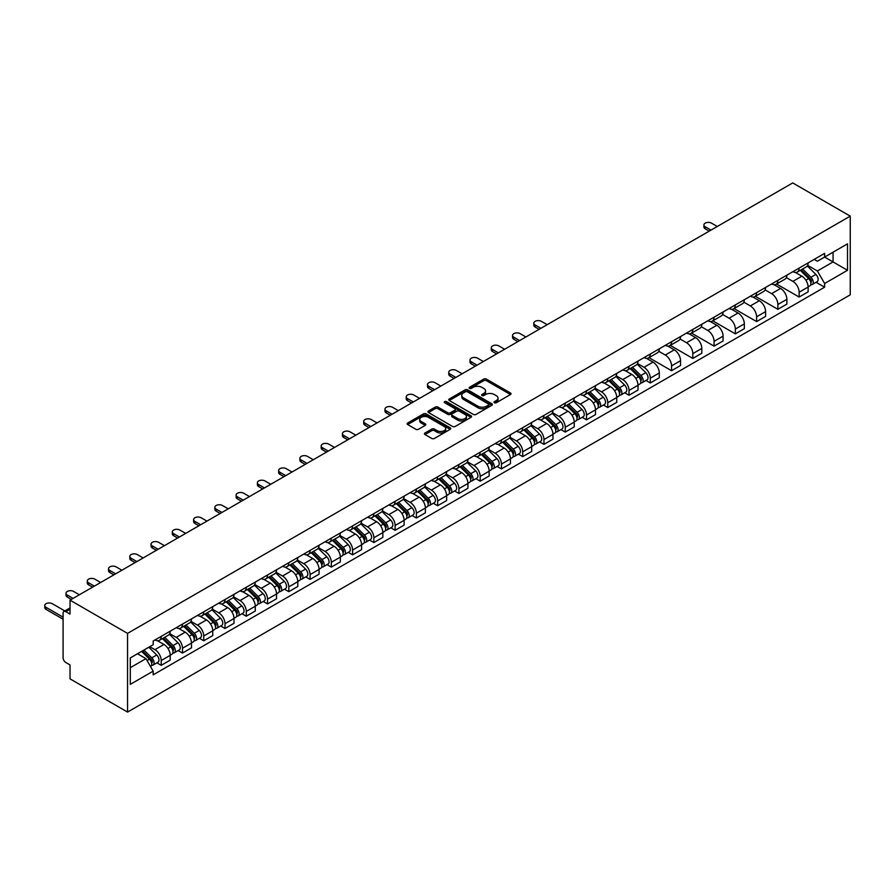 <?xml version="1.0" encoding="UTF-8"?>
<svg xmlns="http://www.w3.org/2000/svg" width="895" height="895" viewBox="0 0 895 895"><rect width="100%" height="100%" fill="white"/><g stroke="black" fill="none" stroke-linecap="round" stroke-linejoin="round"><path stroke-width="1.34" d="M494.398 402.75A1.32 0.761 0 0 0 496.266 402.75L510.486 394.538A1.891 1.096 0 0 0 511.034 393.766A1.891 1.096 0 0 0 510.486 392.994L486.399 379.088A1.891 1.096 0 0 0 483.725 379.088L469.506 387.3A1.32 0.761 0 0 0 471.385 388.374L473.22 387.311A6.052 3.49 0 0 1 481.79 387.311L483.792 388.475A6.052 3.49 0 0 1 485.56 390.947A6.052 3.49 0 0 1 483.792 393.42L481.957 394.482A1.32 0.761 0 0 0 483.826 395.556L485.661 394.494A6.052 3.49 0 0 1 494.23 394.494L496.233 395.657A6.052 3.49 0 0 1 498.012 398.13A6.052 3.49 0 0 1 496.233 400.602L494.398 401.665A1.32 0.761 0 0 0 494.398 402.75L494.398 401.665M424.991 433.001A1.891 1.096 0 0 0 424.431 433.773A1.891 1.096 0 0 0 424.991 434.545L431.748 438.449A1.891 1.096 0 0 0 434.422 438.449L450.207 429.331A1.891 1.096 0 0 0 450.767 428.56A1.891 1.096 0 0 0 450.207 427.788L426.132 413.893A1.891 1.096 0 0 0 423.447 413.893L407.661 422.999A1.891 1.096 0 0 0 407.113 423.771A1.891 1.096 0 0 0 407.661 424.543L415.828 429.264A1.891 1.096 0 0 0 418.502 429.264L425.259 425.36A1.891 1.096 0 0 0 425.807 424.588A1.891 1.096 0 0 0 425.259 423.816L421.209 421.478A5.057 2.92 0 0 1 419.733 419.408A5.057 2.92 0 0 1 422.854 416.712A5.057 2.92 0 0 1 428.369 417.339L444.222 426.501A5.057 2.92 0 0 1 445.71 428.56A5.057 2.92 0 0 1 442.577 431.267A5.057 2.92 0 0 1 437.062 430.629L434.422 429.108A1.891 1.096 0 0 0 431.748 429.108L424.991 433.001L424.991 434.545M127.56 633.38L70.034 600.165L792.724 182.927L850.25 216.131L127.56 633.38L127.56 712.073L850.25 294.835L850.25 216.131M473.354 414.43A1.891 1.096 0 0 0 476.028 414.43L491.825 405.312A1.891 1.096 0 0 0 492.373 404.54A1.891 1.096 0 0 0 491.825 403.768L467.738 389.862A1.891 1.096 0 0 0 465.064 389.862L449.279 398.98A1.891 1.096 0 0 0 448.719 399.752A1.891 1.096 0 0 0 449.279 400.524L473.354 414.43M445.184 403.03A1.32 0.761 0 0 1 446.527 403.22L470.994 417.339L455.231 426.434A1.891 1.096 0 0 1 452.557 426.434L428.47 412.539L435.227 408.668L435.227 407.091L428.47 410.995A1.891 1.096 0 0 0 427.911 411.767A1.891 1.096 0 0 0 428.47 412.539L428.47 410.995M435.227 408.668A1.891 1.096 0 0 1 437.901 408.668L437.901 407.091A1.891 1.096 0 0 0 435.227 407.091M437.901 407.091L447.668 412.729A1.891 1.096 0 0 0 450.342 412.729L454.828 410.145A1.891 1.096 0 0 0 455.376 409.373A1.891 1.096 0 0 0 454.828 408.601L444.658 402.728A1.32 0.761 0 0 1 446.527 401.642L471.016 415.783A1.891 1.096 0 0 1 471.564 416.555A1.891 1.096 0 0 1 471.016 417.327L471.016 415.783M70.034 600.165L70.034 614.093L65.816 611.654A3.86 2.226 -120 0 0 63.881 611.464A3.86 2.226 -120 0 0 63.086 613.232L63.086 657.769A3.86 2.226 -120 0 0 65.816 662.49L70.034 664.94L70.034 678.869L127.56 712.073M799.134 268.075A8.872 5.124 60 0 1 797.3 272.058L806.294 266.867A8.872 5.124 -120 0 0 808.129 262.884M786.369 277.618L792.869 281.377A8.872 5.124 60 0 1 799.134 292.24L808.129 287.038A8.872 5.124 -120 0 0 801.864 276.186L795.42 272.46M808.129 287.038L808.129 291.837L799.134 297.039L776.58 284.017M797.3 272.058A8.872 5.124 60 0 1 792.936 271.655M799.134 292.24L799.134 297.039M777.867 280.348A8.872 5.124 60 0 1 776.032 284.33L785.027 279.139A8.872 5.124 -120 0 0 786.873 275.157M755.324 296.29L777.867 309.312L786.873 304.121L786.873 299.322A8.872 5.124 -120 0 0 780.597 288.458L774.164 284.744M776.032 284.33A8.872 5.124 60 0 1 771.669 283.928M765.102 289.902L771.602 293.649A8.872 5.124 60 0 1 777.867 304.513L777.867 309.312M756.611 292.631A8.872 5.124 60 0 1 754.776 296.603L763.771 291.412A8.872 5.124 -120 0 0 765.605 287.429M734.057 308.562L756.611 321.585L765.605 316.394L765.605 311.594A8.872 5.124 -120 0 0 759.329 300.731L752.896 297.017M754.776 296.603A8.872 5.124 60 0 1 750.402 296.211M743.846 302.174L750.334 305.922A8.872 5.124 60 0 1 756.611 316.785L756.611 321.585M735.343 304.904A8.872 5.124 60 0 1 733.508 308.887L742.503 303.696A8.872 5.124 -120 0 0 744.338 299.713M712.789 320.846L735.343 333.869L744.338 328.666L744.338 323.867A8.872 5.124 -120 0 0 738.073 313.015L731.629 309.29M733.508 308.887A8.872 5.124 60 0 1 729.145 308.484M722.578 314.447L729.078 318.206A8.872 5.124 60 0 1 735.343 329.069L735.343 333.869M714.076 317.177A8.872 5.124 60 0 1 712.241 321.16L721.236 315.969A8.872 5.124 -120 0 0 723.082 311.986M691.533 333.119L714.076 346.141L723.082 340.95L723.082 336.151A8.872 5.124 -120 0 0 716.805 325.288L710.373 321.573M712.241 321.16A8.872 5.124 60 0 1 707.878 320.757M701.311 326.731L707.811 330.479A8.872 5.124 60 0 1 714.076 341.342L714.076 346.141M692.819 329.461A8.872 5.124 60 0 1 690.985 333.432L699.979 328.241A8.872 5.124 -120 0 0 701.814 324.258M670.265 345.403L692.819 358.414L701.814 353.223L701.814 348.423A8.872 5.124 -120 0 0 695.538 337.56L689.105 333.846M690.985 333.432A8.872 5.124 60 0 1 686.61 333.041M680.055 339.004L686.543 342.751A8.872 5.124 60 0 1 692.819 353.614L692.819 358.414M671.552 341.733A8.872 5.124 60 0 1 669.717 345.716L678.712 340.525A8.872 5.124 -120 0 0 680.547 336.542M648.998 357.676L671.552 370.698L680.547 365.496L680.547 360.696A8.872 5.124 -120 0 0 674.282 349.844L667.838 346.119M669.717 345.716A8.872 5.124 60 0 1 665.354 345.313M658.787 351.287L665.287 355.035A8.872 5.124 60 0 1 671.552 365.898L671.552 370.698M650.285 354.006A8.872 5.124 60 0 1 648.45 357.989L657.445 352.798A8.872 5.124 -120 0 0 659.291 348.815M645.977 380.476L650.285 382.97L659.291 377.779L659.291 372.98A8.872 5.124 -120 0 0 653.014 362.117L646.582 358.403M648.45 357.989A8.872 5.124 60 0 1 644.087 357.586M637.52 363.56L644.02 367.308A8.872 5.124 60 0 1 650.285 378.171L650.285 382.97M629.028 366.29A8.872 5.124 60 0 1 627.194 370.261L636.188 365.07A8.872 5.124 -120 0 0 638.023 361.088M624.71 392.76L629.028 395.243L638.023 390.052L638.023 385.253A8.872 5.124 -120 0 0 631.758 374.39L625.314 370.675M627.194 370.261A8.872 5.124 60 0 1 622.819 369.87M616.263 375.833L622.752 379.581A8.872 5.124 60 0 1 629.028 390.444L629.028 395.243M607.761 378.563A8.872 5.124 60 0 1 605.926 382.545L614.921 377.354A8.872 5.124 -120 0 0 616.756 373.372M603.454 405.032L607.761 407.527L616.756 402.325L616.756 397.525A8.872 5.124 -120 0 0 610.491 386.674L604.047 382.948M605.926 382.545A8.872 5.124 60 0 1 601.563 382.143M594.996 388.117L601.496 391.865A8.872 5.124 60 0 1 607.761 402.728L607.761 407.527M586.493 390.835A8.872 5.124 60 0 1 584.659 394.818L593.653 389.627A8.872 5.124 -120 0 0 595.499 385.644M582.186 417.305L586.505 419.8L595.499 414.609L595.499 409.809A8.872 5.124 -120 0 0 589.223 398.946L582.79 395.232M584.659 394.818A8.872 5.124 60 0 1 580.296 394.415M573.729 400.389L580.228 404.137A8.872 5.124 60 0 1 586.505 415L586.505 419.8M565.237 403.119A8.872 5.124 60 0 1 563.403 407.091L572.397 401.9A8.872 5.124 -120 0 0 574.232 397.917M560.919 429.589L565.237 432.072L574.232 426.881L574.232 422.082A8.872 5.124 -120 0 0 567.967 411.219L561.523 407.505M563.403 407.091A8.872 5.124 60 0 1 559.039 406.699M552.472 412.662L558.961 416.41A8.872 5.124 60 0 1 565.237 427.273L565.237 432.072M543.97 415.392A8.872 5.124 60 0 1 542.135 419.375L551.13 414.184A8.872 5.124 -120 0 0 552.965 410.201M539.663 441.861L543.97 444.356L552.965 439.154L552.965 434.355A8.872 5.124 -120 0 0 546.7 423.503L540.256 419.777M542.135 419.375A8.872 5.124 60 0 1 537.772 418.972M531.205 424.946L537.705 428.694A8.872 5.124 60 0 1 543.97 439.557L543.97 444.356M522.702 427.665A8.872 5.124 60 0 1 520.868 431.647L529.862 426.456A8.872 5.124 -120 0 0 531.708 422.474M518.395 454.134L522.714 456.629L531.708 451.438L531.708 446.639A8.872 5.124 -120 0 0 525.432 435.775L518.999 432.061M520.868 431.647A8.872 5.124 60 0 1 516.505 431.245M509.937 437.219L516.437 440.966A8.872 5.124 60 0 1 522.714 451.83L522.714 456.629M501.446 439.948A8.872 5.124 60 0 1 499.611 443.931L508.606 438.729A8.872 5.124 -120 0 0 510.441 434.746M497.128 466.418L501.446 468.902L510.441 463.711L510.441 458.911A8.872 5.124 -120 0 0 504.176 448.048L497.732 444.334M499.611 443.931A8.872 5.124 60 0 1 495.248 443.528M488.681 449.491L495.17 453.25A8.872 5.124 60 0 1 501.446 464.102L501.446 468.902M480.179 452.221A8.872 5.124 60 0 1 478.344 456.204L487.339 451.013A8.872 5.124 -120 0 0 489.173 447.03M475.871 478.691L480.179 481.186L489.173 475.983L489.173 471.184A8.872 5.124 -120 0 0 482.908 460.332L476.464 456.607M478.344 456.204A8.872 5.124 60 0 1 473.981 455.801M467.414 461.775L473.914 465.523A8.872 5.124 60 0 1 480.179 476.386L480.179 481.186M458.922 464.494A8.872 5.124 60 0 1 457.076 468.477L466.082 463.286A8.872 5.124 -120 0 0 467.917 459.303M454.604 490.963L458.922 493.458L467.917 488.267L467.917 483.468A8.872 5.124 -120 0 0 461.641 472.605L455.208 468.89M457.076 468.477A8.872 5.124 60 0 1 452.713 468.074M446.146 474.048L452.646 477.796A8.872 5.124 60 0 1 458.922 488.659L458.922 493.458M437.655 476.778A8.872 5.124 60 0 1 435.82 480.76L444.815 475.558A8.872 5.124 -120 0 0 446.65 471.575M433.337 503.247L437.655 505.731L446.65 500.54L446.65 495.74A8.872 5.124 -120 0 0 440.385 484.877L433.941 481.163M435.82 480.76A8.872 5.124 60 0 1 431.457 480.358M424.89 486.321L431.379 490.08A8.872 5.124 60 0 1 437.655 500.931L437.655 505.731M416.388 489.05A8.872 5.124 60 0 1 414.553 493.033L423.548 487.842A8.872 5.124 -120 0 0 425.382 483.859M412.08 515.52L416.388 518.015L425.382 512.813L425.382 508.013A8.872 5.124 -120 0 0 419.117 497.161L412.673 493.436M414.553 493.033A8.872 5.124 60 0 1 410.19 492.63M403.623 498.604L410.123 502.352A8.872 5.124 60 0 1 416.388 513.215L416.388 518.015M395.131 501.323A8.872 5.124 60 0 1 393.285 505.306L402.291 500.115A8.872 5.124 -120 0 0 404.126 496.132M390.813 527.793L395.131 530.287L404.126 525.096L404.126 520.297A8.872 5.124 -120 0 0 397.85 509.434L391.417 505.72M393.285 505.306A8.872 5.124 60 0 1 388.922 504.903M382.355 510.877L388.855 514.625A8.872 5.124 60 0 1 395.131 525.488L395.131 530.287M373.864 513.607A8.872 5.124 60 0 1 372.029 517.59L381.024 512.387A8.872 5.124 -120 0 0 382.859 508.405M369.545 540.077L373.864 542.56L382.859 537.369L382.859 532.57A8.872 5.124 -120 0 0 376.594 521.707L370.15 517.992M372.029 517.59A8.872 5.124 60 0 1 367.666 517.187M361.099 523.15L367.588 526.909A8.872 5.124 60 0 1 373.864 537.761L373.864 542.56M352.596 525.88A8.872 5.124 60 0 1 350.762 529.862L359.756 524.671A8.872 5.124 -120 0 0 361.591 520.689M348.289 552.349L352.596 554.844L361.591 549.642L361.591 544.842A8.872 5.124 -120 0 0 355.326 533.991L348.882 530.265M350.762 529.862A8.872 5.124 60 0 1 346.399 529.46M339.831 535.434L346.331 539.182A8.872 5.124 60 0 1 352.596 550.045L352.596 554.844M331.34 538.152A8.872 5.124 60 0 1 329.494 542.135L338.5 536.944A8.872 5.124 -120 0 0 340.335 532.961M327.022 564.622L331.34 567.117L340.335 561.926L340.335 557.126A8.872 5.124 -120 0 0 334.059 546.263L327.626 542.549M329.494 542.135A8.872 5.124 60 0 1 325.131 541.732M318.564 547.706L325.064 551.454A8.872 5.124 60 0 1 331.34 562.317L331.34 567.117M310.073 550.436A8.872 5.124 60 0 1 308.238 554.419L317.233 549.217A8.872 5.124 -120 0 0 319.067 545.234M305.754 576.906L310.073 579.389L319.067 574.198L319.067 569.399A8.872 5.124 -120 0 0 312.803 558.536L306.358 554.822M308.238 554.419A8.872 5.124 60 0 1 303.875 554.016M297.308 559.979L303.797 563.738A8.872 5.124 60 0 1 310.073 574.59L310.073 579.389M288.805 562.709A8.872 5.124 60 0 1 286.971 566.692L295.965 561.501A8.872 5.124 -120 0 0 297.8 557.518M284.498 589.178L288.805 591.673L297.8 586.471L297.8 581.672A8.872 5.124 -120 0 0 291.535 570.82L285.091 567.094M286.971 566.692A8.872 5.124 60 0 1 282.607 566.289M276.04 572.263L282.54 576.011A8.872 5.124 60 0 1 288.805 586.874L288.805 591.673M267.549 574.982A8.872 5.124 60 0 1 265.703 578.964L274.709 573.773A8.872 5.124 -120 0 0 276.544 569.791M263.231 601.451L267.549 603.946L276.544 598.755L276.544 593.956A8.872 5.124 -120 0 0 270.268 583.092L263.835 579.378M265.703 578.964A8.872 5.124 60 0 1 261.34 578.562M254.773 584.536L261.273 588.284A8.872 5.124 60 0 1 267.549 599.147L267.549 603.946M246.282 587.265A8.872 5.124 60 0 1 244.447 591.248L253.442 586.046A8.872 5.124 -120 0 0 255.276 582.063M241.963 613.735L246.282 616.219L255.276 611.028L255.276 606.228A8.872 5.124 -120 0 0 249.011 595.365L242.567 591.651M244.447 591.248A8.872 5.124 60 0 1 240.084 590.845M233.517 596.808L240.017 600.567A8.872 5.124 60 0 1 246.282 611.419L246.282 616.219M225.014 599.538A8.872 5.124 60 0 1 223.179 603.521L232.174 598.33A8.872 5.124 -120 0 0 234.009 594.347M220.707 626.008L225.014 628.503L234.009 623.3L234.009 618.501A8.872 5.124 -120 0 0 227.744 607.649L221.3 603.924M223.179 603.521A8.872 5.124 60 0 1 218.816 603.118M212.249 609.092L218.749 612.84A8.872 5.124 60 0 1 225.014 623.703L225.014 628.503M203.758 611.811A8.872 5.124 60 0 1 201.912 615.794L210.918 610.603A8.872 5.124 -120 0 0 212.753 606.62M199.44 638.28L203.758 640.775L212.753 635.584L212.753 630.785A8.872 5.124 -120 0 0 206.476 619.922L200.044 616.207M201.912 615.794A8.872 5.124 60 0 1 197.549 615.391M190.982 621.365L197.482 625.113A8.872 5.124 60 0 1 203.758 635.976L203.758 640.775M182.49 624.095A8.872 5.124 60 0 1 180.656 628.077L189.65 622.875A8.872 5.124 -120 0 0 191.485 618.893M178.172 650.564L182.49 653.048L191.485 647.857L191.485 643.057A8.872 5.124 -120 0 0 185.22 632.194L178.776 628.48M180.656 628.077A8.872 5.124 60 0 1 176.293 627.675M169.726 633.638L176.226 637.397A8.872 5.124 60 0 1 182.49 648.249L182.49 653.048M161.223 636.367A8.872 5.124 60 0 1 159.388 640.35L168.383 635.159A8.872 5.124 -120 0 0 170.218 631.176M156.916 662.837L161.223 665.332L170.218 660.13L170.218 655.33A8.872 5.124 -120 0 0 163.953 644.478L157.509 640.753M159.388 640.35A8.872 5.124 60 0 1 155.025 639.947M149.778 646.682L154.958 649.669A8.872 5.124 60 0 1 161.223 660.532L161.223 665.332M814.193 259.382L817.403 261.228L847.52 243.832L833.077 252.177L833.077 261.933L817.403 270.984L807.637 265.345M130.29 667.692L145.963 658.642L153.179 671.149L130.29 684.373L130.29 657.926L153.179 644.713L153.179 641.01L824.619 253.363L824.619 257.055L847.52 270.279L824.619 283.502L817.403 270.984M847.52 243.832L847.52 270.279M153.179 671.149L153.179 674.852L824.619 287.194L824.619 283.502M145.963 658.642L137.506 653.764M816.083 282.272L824.619 287.194M494.924 402.929L496.233 402.179A6.052 3.49 0 0 0 498.012 399.707L498.012 398.13M485.56 390.947L485.56 392.525A6.052 3.49 0 0 1 483.792 394.986L482.483 395.747M510.486 392.994L510.486 394.538L486.399 380.666A1.891 1.096 0 0 0 483.725 380.666L470.043 388.564M491.825 403.768L491.825 405.312L467.738 391.439A1.891 1.096 0 0 0 465.064 391.439L449.301 400.535L449.279 398.98M488.48 405.077A1.32 0.761 0 0 0 488.48 404.003L467.335 391.797A1.32 0.761 0 0 0 465.467 391.797L463.52 392.916A6.052 3.49 0 0 0 461.753 395.389A6.052 3.49 0 0 0 463.52 397.861L477.975 406.207A6.052 3.49 0 0 0 486.533 406.207L488.48 405.077L488.48 406.654A1.32 0.761 0 0 0 488.86 406.117L488.86 404.54M461.753 395.389L461.753 396.966A6.052 3.49 0 0 0 463.52 399.438L463.52 397.861M488.48 406.654L486.533 407.773A6.052 3.49 0 0 1 477.975 407.773L463.52 399.438M437.901 408.668L447.668 414.307A1.891 1.096 0 0 0 450.342 414.307L454.828 411.711A1.891 1.096 0 0 0 455.376 410.939L455.376 409.373M457.804 418.58A5.057 2.92 0 0 0 463.319 419.218A5.057 2.92 0 0 0 466.44 416.511A5.057 2.92 0 0 0 464.964 414.452L459.37 411.219A1.891 1.096 0 0 0 456.696 411.219L452.221 413.814A1.891 1.096 0 0 0 451.662 414.586A1.891 1.096 0 0 0 452.221 415.358L457.804 418.58L457.804 420.158A5.057 2.92 0 0 0 463.319 420.784A5.057 2.92 0 0 0 466.44 418.088L466.44 416.511M451.662 414.586L451.662 416.153A1.891 1.096 0 0 0 452.221 416.925L452.221 415.358M457.804 420.158L452.221 416.925M445.71 428.56L445.71 430.137A5.057 2.92 0 0 1 442.577 432.833A5.057 2.92 0 0 1 437.062 432.207L434.422 430.674A1.891 1.096 0 0 0 431.748 430.674L425.013 434.567M419.733 419.408L419.733 420.986A5.057 2.92 0 0 0 421.209 423.055L421.209 421.478M425.259 423.816L425.259 425.36L421.209 423.055M450.185 429.354L426.132 415.459A1.891 1.096 0 0 0 423.447 415.459L407.684 424.566L407.661 422.999M800.275 270.335L808.655 278.602A4.822 2.786 60 0 1 809.93 285.818L808.129 286.859M801.954 271.979L805.5 274.038M717.287 226.48L711.491 223.146A4.43 2.562 0 0 0 706.658 222.587A4.43 2.562 0 0 0 703.918 224.947A4.43 2.562 0 0 0 705.226 226.759L711.01 230.105M801.204 269.798L810.378 278.848A2.316 1.331 60 0 1 810.993 282.317A2.316 1.331 60 0 1 810.78 282.395M802.602 268.992L810.971 277.26A4.822 2.786 60 0 1 812.246 284.487A4.822 2.786 60 0 1 810.792 284.644M807.29 265.949L815.882 274.429A4.822 2.786 60 0 1 817.157 281.656L812.246 284.487M709.243 231.123L705.226 228.807A4.43 2.562 180 0 1 703.918 226.994L703.918 224.947M630.169 368.55L638.549 376.806A4.822 2.786 60 0 1 639.824 384.033L638.023 385.074M631.836 370.194L635.394 372.242M547.169 324.695L541.385 321.35A4.43 2.562 0 0 0 536.553 320.802A4.43 2.562 0 0 0 533.812 323.162A4.43 2.562 0 0 0 535.109 324.974L540.904 328.32M631.098 368.013L640.272 377.063A2.316 1.331 60 0 1 640.887 380.532A2.316 1.331 60 0 1 640.675 380.61M632.485 367.207L640.865 375.475A4.822 2.786 60 0 1 642.14 382.702A4.822 2.786 60 0 1 640.686 382.847M637.173 364.164L645.776 372.644A4.822 2.786 60 0 1 647.04 379.86L642.14 382.702M539.137 329.338L535.109 327.022A4.43 2.562 180 0 1 533.812 325.209L533.812 323.162M608.902 380.822L617.281 389.09A4.822 2.786 60 0 1 618.557 396.317L616.756 397.346M610.58 382.467L614.127 384.526M525.913 336.967L520.118 333.634A4.43 2.562 0 0 0 515.285 333.074A4.43 2.562 0 0 0 512.555 335.435A4.43 2.562 0 0 0 513.853 337.247L519.637 340.592M609.842 380.286L619.004 389.336A2.316 1.331 60 0 1 619.62 392.804A2.316 1.331 60 0 1 619.407 392.883M611.229 379.48L619.597 387.748A4.822 2.786 60 0 1 620.873 394.975A4.822 2.786 60 0 1 619.418 395.131M615.917 376.437L624.509 384.917A4.822 2.786 60 0 1 625.784 392.144L620.873 394.975M517.869 341.61L513.853 339.294A4.43 2.562 180 0 1 512.555 337.482L512.555 335.435M587.646 393.095L596.025 401.363A4.822 2.786 60 0 1 597.289 408.59L595.488 409.63M589.313 394.751L592.87 396.798M504.646 349.251L498.851 345.906A4.43 2.562 0 0 0 494.018 345.347A4.43 2.562 0 0 0 491.288 347.719A4.43 2.562 0 0 0 492.586 349.52L498.381 352.865M588.574 392.558L597.748 401.609A2.316 1.331 60 0 1 598.352 405.077A2.316 1.331 60 0 1 598.14 405.166M589.962 391.764L598.341 400.02A4.822 2.786 60 0 1 599.605 407.247A4.822 2.786 60 0 1 598.151 407.404M594.649 388.71L603.241 397.19A4.822 2.786 60 0 1 604.517 404.417L599.605 407.247M496.602 353.894L492.586 351.567A4.43 2.562 180 0 1 491.288 349.766L491.288 347.719M566.378 405.379L574.758 413.635A4.822 2.786 60 0 1 576.033 420.863L574.232 421.903M568.045 407.024L571.603 409.071M483.378 361.524L477.594 358.179A4.43 2.562 0 0 0 472.761 357.631A4.43 2.562 0 0 0 470.02 359.991A4.43 2.562 0 0 0 471.318 361.804L477.113 365.149M567.307 404.842L576.481 413.893A2.316 1.331 60 0 1 577.096 417.361A2.316 1.331 60 0 1 576.883 417.439M568.694 404.037L577.074 412.304A4.822 2.786 60 0 1 578.349 419.531A4.822 2.786 60 0 1 576.895 419.677M573.382 400.994L581.985 409.474A4.822 2.786 60 0 1 583.249 416.69L578.349 419.531M475.346 366.167L471.318 363.851A4.43 2.562 180 0 1 470.02 362.039L470.02 359.991M545.111 417.652L553.49 425.919A4.822 2.786 60 0 1 554.766 433.146L552.965 434.176M546.789 419.296L550.336 421.355M462.122 373.797L456.327 370.463A4.43 2.562 0 0 0 451.494 369.903A4.43 2.562 0 0 0 448.764 372.264A4.43 2.562 0 0 0 450.062 374.076L455.846 377.421M546.051 417.115L555.213 426.165A2.316 1.331 60 0 1 555.829 429.634A2.316 1.331 60 0 1 555.616 429.712M547.438 416.309L555.806 424.577A4.822 2.786 60 0 1 557.082 431.804A4.822 2.786 60 0 1 555.627 431.961M552.125 413.266L560.717 421.746A4.822 2.786 60 0 1 561.993 428.973L557.082 431.804M454.078 378.44L450.062 376.124A4.43 2.562 180 0 1 448.764 374.311L448.764 372.264M523.855 429.924L532.234 438.192A4.822 2.786 60 0 1 533.498 445.419L531.697 446.46M525.522 431.58L529.079 433.627M440.855 386.081L435.059 382.736A4.43 2.562 0 0 0 430.238 382.176A4.43 2.562 0 0 0 427.497 384.548A4.43 2.562 0 0 0 428.794 386.349L434.59 389.694M524.783 429.387L533.957 438.438A2.316 1.331 60 0 1 534.561 441.906A2.316 1.331 60 0 1 534.349 441.996M526.17 428.593L534.55 436.849A4.822 2.786 60 0 1 535.814 444.077A4.822 2.786 60 0 1 534.36 444.233M530.858 425.539L539.45 434.019A4.822 2.786 60 0 1 540.725 441.246L535.814 444.077M432.811 390.723L428.794 388.396A4.43 2.562 180 0 1 427.497 386.595L427.497 384.548M502.587 442.208L510.967 450.465A4.822 2.786 60 0 1 512.242 457.692L510.441 458.732M504.254 443.853L507.812 445.9M419.587 398.353L413.803 395.008A4.43 2.562 0 0 0 408.97 394.46A4.43 2.562 0 0 0 406.229 396.821A4.43 2.562 0 0 0 407.527 398.633L413.322 401.978M503.516 441.671L512.69 450.722A2.316 1.331 60 0 1 513.305 454.19A2.316 1.331 60 0 1 513.092 454.268M504.903 440.866L513.283 449.133A4.822 2.786 60 0 1 514.558 456.361A4.822 2.786 60 0 1 513.103 456.506M509.591 437.823L518.194 446.303A4.822 2.786 60 0 1 519.458 453.519L514.558 456.361M411.555 402.996L407.527 400.68A4.43 2.562 180 0 1 406.229 398.868L406.229 396.821M481.32 454.481L489.699 462.749A4.822 2.786 60 0 1 490.975 469.976L489.173 471.005M482.998 456.126L486.544 458.184M398.331 410.626L392.536 407.292A4.43 2.562 0 0 0 387.703 406.733A4.43 2.562 0 0 0 384.973 409.093A4.43 2.562 0 0 0 386.271 410.906L392.055 414.251M482.26 453.944L491.422 462.995A2.316 1.331 60 0 1 492.037 466.463A2.316 1.331 60 0 1 491.825 466.541M483.647 453.138L492.015 461.406A4.822 2.786 60 0 1 493.29 468.633A4.822 2.786 60 0 1 491.836 468.79M488.334 450.095L496.926 458.576A4.822 2.786 60 0 1 498.202 465.803L493.29 468.633M390.287 415.269L386.271 412.953A4.43 2.562 180 0 1 384.973 411.141L384.973 409.093M460.064 466.754L468.443 475.021A4.822 2.786 60 0 1 469.707 482.248L467.917 483.289M461.731 468.409L465.288 470.457M377.063 422.91L371.268 419.565A4.43 2.562 0 0 0 366.447 419.005A4.43 2.562 0 0 0 363.706 421.377A4.43 2.562 0 0 0 365.003 423.178L370.798 426.523M460.992 466.217L470.166 475.267A2.316 1.331 60 0 1 470.77 478.736A2.316 1.331 60 0 1 470.569 478.825M462.379 465.422L470.759 473.679A4.822 2.786 60 0 1 472.023 480.906A4.822 2.786 60 0 1 470.569 481.062M467.067 462.368L475.659 470.848A4.822 2.786 60 0 1 476.934 478.075L472.023 480.906M369.02 427.553L365.003 425.226A4.43 2.562 180 0 1 363.706 423.424L363.706 421.377M438.796 479.038L447.176 487.294A4.822 2.786 60 0 1 448.451 494.521L446.65 495.561M440.474 480.682L444.021 482.729M355.807 435.183L350.012 431.837A4.43 2.562 0 0 0 345.179 431.289A4.43 2.562 0 0 0 342.438 433.65A4.43 2.562 0 0 0 343.736 435.462L349.531 438.807M439.725 478.501L448.898 487.551A2.316 1.331 60 0 1 449.514 491.019A2.316 1.331 60 0 1 449.301 491.098M441.112 477.695L449.491 485.963A4.822 2.786 60 0 1 450.767 493.19A4.822 2.786 60 0 1 449.312 493.335M445.799 474.652L454.403 483.132A4.822 2.786 60 0 1 455.667 490.348L450.767 493.19M347.763 439.825L343.736 437.51A4.43 2.562 180 0 1 342.438 435.697L342.438 433.65M417.54 491.31L425.908 499.578A4.822 2.786 60 0 1 427.183 506.805L425.382 507.834M419.207 492.955L422.753 495.013M334.54 447.455L328.745 444.121A4.43 2.562 0 0 0 323.912 443.562A4.43 2.562 0 0 0 321.182 445.923A4.43 2.562 0 0 0 322.48 447.735L328.264 451.08M418.468 490.773L427.631 499.824A2.316 1.331 60 0 1 428.246 503.292A2.316 1.331 60 0 1 428.034 503.37M419.856 489.968L428.224 498.235A4.822 2.786 60 0 1 429.499 505.462A4.822 2.786 60 0 1 428.045 505.619M424.543 486.925L433.135 495.405A4.822 2.786 60 0 1 434.411 502.632L429.499 505.462M326.496 452.098L322.48 449.782A4.43 2.562 180 0 1 321.182 447.97L321.182 445.923M396.272 503.583L404.652 511.85A4.822 2.786 60 0 1 405.916 519.078L404.126 520.118M397.939 505.239L401.497 507.286M313.272 459.739L307.477 456.394A4.43 2.562 0 0 0 302.655 455.835A4.43 2.562 0 0 0 299.914 458.206A4.43 2.562 0 0 0 301.212 460.008L307.007 463.353M397.201 503.046L406.375 512.097A2.316 1.331 60 0 1 406.979 515.565A2.316 1.331 60 0 1 406.777 515.654M398.588 502.252L406.968 510.508A4.822 2.786 60 0 1 408.232 517.735A4.822 2.786 60 0 1 406.777 517.892M403.276 499.197L411.868 507.678A4.822 2.786 60 0 1 413.143 514.905L408.232 517.735M305.229 464.382L301.212 462.055A4.43 2.562 180 0 1 299.914 460.254L299.914 458.206M375.005 515.867L383.384 524.123A4.822 2.786 60 0 1 384.66 531.35L382.859 532.391M376.683 517.511L380.23 519.559M292.016 472.012L286.221 468.667A4.43 2.562 0 0 0 281.388 468.119A4.43 2.562 0 0 0 278.647 470.479A4.43 2.562 0 0 0 279.945 472.291L285.74 475.637M375.934 515.33L385.107 524.38A2.316 1.331 60 0 1 385.723 527.849A2.316 1.331 60 0 1 385.51 527.927M377.321 514.524L385.7 522.792A4.822 2.786 60 0 1 386.976 530.019A4.822 2.786 60 0 1 385.521 530.164M382.008 511.481L390.612 519.961A4.822 2.786 60 0 1 391.876 527.177L386.976 530.019M283.972 476.655L279.945 474.339A4.43 2.562 180 0 1 278.647 472.526L278.647 470.479M353.749 528.139L362.117 536.407A4.822 2.786 60 0 1 363.392 543.634L361.591 544.663M355.416 529.784L358.962 531.843M270.749 484.284L264.954 480.951A4.43 2.562 0 0 0 260.121 480.391A4.43 2.562 0 0 0 257.391 482.752A4.43 2.562 0 0 0 258.689 484.564L264.472 487.909M354.677 527.602L363.851 536.653A2.316 1.331 60 0 1 364.455 540.121A2.316 1.331 60 0 1 364.243 540.2M356.065 526.797L364.433 535.065A4.822 2.786 60 0 1 365.708 542.292A4.822 2.786 60 0 1 364.254 542.448M360.752 523.754L369.344 532.234A4.822 2.786 60 0 1 370.619 539.461L365.708 542.292M262.705 488.927L258.689 486.611A4.43 2.562 180 0 1 257.391 484.799L257.391 482.752M332.481 540.412L340.861 548.68A4.822 2.786 60 0 1 342.125 555.907L340.335 556.947M334.148 542.068L337.706 544.115M249.481 496.568L243.686 493.223A4.43 2.562 0 0 0 238.864 492.664A4.43 2.562 0 0 0 236.123 495.036A4.43 2.562 0 0 0 237.421 496.837L243.216 500.182M333.41 539.875L342.584 548.926A2.316 1.331 60 0 1 343.188 552.394A2.316 1.331 60 0 1 342.986 552.483M334.797 539.081L343.177 547.337A4.822 2.786 60 0 1 344.441 554.564A4.822 2.786 60 0 1 342.986 554.721M339.485 536.027L348.077 544.507A4.822 2.786 60 0 1 349.352 551.734L344.441 554.564M241.437 501.211L237.421 498.884A4.43 2.562 180 0 1 236.123 497.083L236.123 495.036M311.214 552.696L319.593 560.952A4.822 2.786 60 0 1 320.869 568.18L319.067 569.22M312.892 554.341L316.438 556.388M228.225 508.841L222.43 505.496A4.43 2.562 0 0 0 217.597 504.948A4.43 2.562 0 0 0 214.856 507.308A4.43 2.562 0 0 0 216.154 509.121L221.949 512.466M312.142 552.159L321.316 561.21A2.316 1.331 60 0 1 321.931 564.678A2.316 1.331 60 0 1 321.719 564.756M313.53 551.354L321.909 559.621A4.822 2.786 60 0 1 323.184 566.848A4.822 2.786 60 0 1 321.73 566.994M318.217 548.311L326.82 556.791A4.822 2.786 60 0 1 328.085 564.007L323.184 566.848M220.181 513.484L216.154 511.168A4.43 2.562 180 0 1 214.856 509.356L214.856 507.308M289.958 564.969L298.326 573.236A4.822 2.786 60 0 1 299.601 580.463L297.8 581.493M291.625 566.613L295.171 568.672M206.958 521.114L201.162 517.78A4.43 2.562 0 0 0 196.329 517.22A4.43 2.562 0 0 0 193.6 519.581A4.43 2.562 0 0 0 194.897 521.393L200.681 524.738M290.886 564.432L300.06 573.482A2.316 1.331 60 0 1 300.664 576.951A2.316 1.331 60 0 1 300.451 577.029M292.273 563.626L300.642 571.894A4.822 2.786 60 0 1 301.917 579.121A4.822 2.786 60 0 1 300.463 579.278M296.961 560.583L305.553 569.063A4.822 2.786 60 0 1 306.828 576.29L301.917 579.121M198.914 525.768L194.897 523.441A4.43 2.562 180 0 1 193.6 521.628L193.6 519.581M268.69 577.241L277.07 585.509A4.822 2.786 60 0 1 278.334 592.736L276.544 593.777M270.357 578.897L273.915 580.944M185.69 533.398L179.895 530.053A4.43 2.562 0 0 0 175.073 529.493A4.43 2.562 0 0 0 172.332 531.865A4.43 2.562 0 0 0 173.63 533.666L179.425 537.011M269.619 576.704L278.792 585.755A2.316 1.331 60 0 1 279.397 589.223A2.316 1.331 60 0 1 279.195 589.313M271.006 575.91L279.385 584.166A4.822 2.786 60 0 1 280.65 591.394A4.822 2.786 60 0 1 279.195 591.55M275.694 572.856L284.286 581.336A4.822 2.786 60 0 1 285.561 588.563L280.65 591.394M177.646 538.04L173.63 535.713A4.43 2.562 180 0 1 172.332 533.912L172.332 531.865M247.423 589.525L255.802 597.782A4.822 2.786 60 0 1 257.078 605.009L255.276 606.049M249.101 591.17L252.647 593.217M164.434 545.67L158.639 542.325A4.43 2.562 0 0 0 153.806 541.777A4.43 2.562 0 0 0 151.065 544.138A4.43 2.562 0 0 0 152.363 545.95L158.158 549.295M248.351 588.988L257.525 598.039A2.316 1.331 60 0 1 258.14 601.507A2.316 1.331 60 0 1 257.928 601.585M249.739 588.183L258.118 596.45A4.822 2.786 60 0 1 259.393 603.678A4.822 2.786 60 0 1 257.939 603.823M254.426 585.14L263.029 593.62A4.822 2.786 60 0 1 264.293 600.836L259.393 603.678M156.39 550.313L152.363 547.997A4.43 2.562 180 0 1 151.065 546.185L151.065 544.138M226.166 601.798L234.535 610.066A4.822 2.786 60 0 1 235.81 617.293L234.009 618.322M227.833 603.443L231.38 605.501M143.166 557.943L137.371 554.609A4.43 2.562 0 0 0 132.538 554.05A4.43 2.562 0 0 0 129.809 556.41A4.43 2.562 0 0 0 131.106 558.223L136.89 561.568M227.095 601.261L236.269 610.312A2.316 1.331 60 0 1 236.873 613.78A2.316 1.331 60 0 1 236.66 613.858M228.482 600.456L236.851 608.723A4.822 2.786 60 0 1 238.126 615.95A4.822 2.786 60 0 1 236.672 616.107M233.17 597.412L241.762 605.893A4.822 2.786 60 0 1 243.037 613.12L238.126 615.95M135.123 562.597L131.106 560.27A4.43 2.562 180 0 1 129.809 558.458L129.809 556.41M204.899 614.071L213.278 622.338A4.822 2.786 60 0 1 214.543 629.565L212.753 630.606M206.566 615.726L210.124 617.774M121.899 570.227L116.115 566.882A4.43 2.562 0 0 0 111.282 566.322A4.43 2.562 0 0 0 108.541 568.694A4.43 2.562 0 0 0 109.839 570.495L115.634 573.84M205.828 613.534L215.001 622.584A2.316 1.331 60 0 1 215.605 626.053A2.316 1.331 60 0 1 215.404 626.142M207.215 612.739L215.594 620.996A4.822 2.786 60 0 1 216.858 628.223A4.822 2.786 60 0 1 215.404 628.379M211.902 609.685L220.494 618.165A4.822 2.786 60 0 1 221.77 625.392L216.858 628.223M113.855 574.87L109.839 572.543A4.43 2.562 180 0 1 108.541 570.741L108.541 568.694M183.632 626.355L192.011 634.611A4.822 2.786 60 0 1 193.286 641.838L191.485 642.878M185.31 627.999L188.856 630.046M100.643 582.5L94.848 579.154A4.43 2.562 0 0 0 90.015 578.606A4.43 2.562 0 0 0 87.274 580.967A4.43 2.562 0 0 0 88.571 582.779L94.367 586.124M184.56 625.818L193.734 634.868A2.316 1.331 60 0 1 194.349 638.336A2.316 1.331 60 0 1 194.137 638.415M185.947 625.012L194.327 633.28A4.822 2.786 60 0 1 195.602 640.507A4.822 2.786 60 0 1 194.148 640.652M190.635 621.969L199.238 630.449A4.822 2.786 60 0 1 200.502 637.665L195.602 640.507M92.599 587.142L88.571 584.827A4.43 2.562 180 0 1 87.274 583.014L87.274 580.967M162.375 638.627L170.744 646.895A4.822 2.786 60 0 1 172.019 654.122L170.218 655.151M164.042 640.272L167.589 642.33M79.375 594.772L73.58 591.438A4.43 2.562 0 0 0 68.747 590.879A4.43 2.562 0 0 0 66.017 593.24A4.43 2.562 0 0 0 67.315 595.052L73.099 598.397M163.304 638.09L172.478 647.141A2.316 1.331 60 0 1 173.082 650.609A2.316 1.331 60 0 1 172.869 650.687M164.691 637.285L173.059 645.552A4.822 2.786 60 0 1 174.335 652.779A4.822 2.786 60 0 1 172.88 652.936M169.379 634.242L177.971 642.722A4.822 2.786 60 0 1 179.246 649.949L174.335 652.779M71.331 599.426L67.315 597.099A4.43 2.562 180 0 1 66.017 595.287L66.017 593.24M141.6 651.392L149.487 659.168A4.822 2.786 60 0 1 150.752 666.395L150.517 666.529M142.775 652.556L146.333 654.603M64.82 610.927L52.324 603.711A4.43 2.562 0 0 0 47.491 603.152A4.43 2.562 0 0 0 44.75 605.523A4.43 2.562 0 0 0 46.048 607.325L63.086 617.17M142.529 650.855L151.21 659.414A2.316 1.331 60 0 1 151.814 662.882A2.316 1.331 60 0 1 151.613 662.971M143.927 650.061L151.803 657.825A4.822 2.786 60 0 1 153.067 665.052A4.822 2.786 60 0 1 151.613 665.209M148.827 647.219L156.703 654.995A4.822 2.786 60 0 1 157.979 662.222L153.067 665.052M63.086 619.217L46.048 609.372A4.43 2.562 180 0 1 44.75 607.571L44.75 605.523M182.49 648.249L191.485 643.057M203.758 635.976L212.753 630.785M225.014 623.703L234.009 618.501M246.282 611.419L255.276 606.228M267.549 599.147L276.544 593.956M288.805 586.874L297.8 581.672M310.073 574.59L319.067 569.399M331.34 562.317L340.335 557.126M352.596 550.045L361.591 544.842M373.864 537.761L382.859 532.57M395.131 525.488L404.126 520.297M416.388 513.215L425.382 508.013M437.655 500.931L446.65 495.74M458.922 488.659L467.917 483.468M480.179 476.386L489.173 471.184M501.446 464.102L510.441 458.911M522.714 451.83L531.708 446.639M543.97 439.557L552.965 434.355M565.237 427.273L574.232 422.082M586.505 415L595.499 409.809M607.761 402.728L616.756 397.525M629.028 390.444L638.023 385.253M650.285 378.171L659.291 372.98M671.552 365.898L680.547 360.696M692.819 353.614L701.814 348.423M714.076 341.342L723.082 336.151M735.343 329.069L744.338 323.867M756.611 316.785L765.605 311.594M777.867 304.513L786.873 299.322M161.223 660.532L170.218 655.33M154.958 649.669L163.953 644.478M176.226 637.397L185.22 632.194M197.482 625.113L206.476 619.922M218.749 612.84L227.744 607.649M240.017 600.567L249.011 595.365M261.273 588.284L270.268 583.092M282.54 576.011L291.535 570.82M303.797 563.738L312.803 558.536M325.064 551.454L334.059 546.263M346.331 539.182L355.326 533.991M367.588 526.909L376.594 521.707M388.855 514.625L397.85 509.434M410.123 502.352L419.117 497.161M431.379 490.08L440.385 484.877M452.646 477.796L461.641 472.605M473.914 465.523L482.908 460.332M495.17 453.25L504.176 448.048M516.437 440.966L525.432 435.775M537.705 428.694L546.7 423.503M558.961 416.41L567.967 411.219M580.228 404.137L589.223 398.946M601.496 391.865L610.491 386.674M622.752 379.581L631.758 374.39M644.02 367.308L653.014 362.117M665.287 355.035L674.282 349.844M686.543 342.751L695.538 337.56M707.811 330.479L716.805 325.288M729.078 318.206L738.073 313.015M750.334 305.922L759.329 300.731M771.602 293.649L780.597 288.458M792.869 281.377L801.864 276.186M70.034 609.215L65.816 611.654M496.233 402.179L496.233 400.602M481.957 395.556L481.957 394.482M483.792 394.986L483.792 393.42M469.506 388.374L469.506 387.3M483.725 380.666L483.725 379.088M486.399 380.666L486.399 379.088M465.064 391.439L465.064 389.862M467.738 391.439L467.738 389.862M477.975 407.773L477.975 406.207M486.533 407.773L486.533 406.207M447.668 414.307L447.668 412.729M450.342 414.307L450.342 412.729M454.828 411.711L454.828 410.145M446.527 403.22L446.527 401.642M431.748 430.674L431.748 429.108M434.422 430.674L434.422 429.108M437.062 432.207L437.062 430.629M423.447 415.459L423.447 413.893M426.132 415.459L426.132 413.893M450.207 429.331L450.207 427.788M808.655 278.602L805.892 280.191M811.474 281.254L810.601 281.757M815.882 274.429L810.971 277.26M705.226 228.807L705.226 226.759M638.549 376.806L635.774 378.406M641.357 379.469L640.496 379.972M645.776 372.644L640.865 375.475M535.109 327.022L535.109 324.974M617.281 389.09L614.518 390.69M620.101 391.741L619.228 392.245M624.509 384.917L619.597 387.748M513.853 339.294L513.853 337.247M596.025 401.363L593.251 402.963M598.833 404.025L597.972 404.518M603.241 397.19L598.341 400.02M492.586 351.567L492.586 349.52M574.758 413.635L571.983 415.235M577.566 416.298L576.704 416.801M581.985 409.474L577.074 412.304M471.318 363.851L471.318 361.804M553.49 425.919L550.727 427.519M556.31 428.571L555.437 429.074M560.717 421.746L555.806 424.577M450.062 376.124L450.062 374.076M532.234 438.192L529.46 439.792M535.042 440.855L534.181 441.347M539.45 434.019L534.55 436.849M428.794 388.396L428.794 386.349M510.967 450.465L508.203 452.064M513.775 453.127L512.913 453.631M518.194 446.303L513.283 449.133M407.527 400.68L407.527 398.633M489.699 462.749L486.936 464.348M492.518 465.4L491.646 465.903M496.926 458.576L492.015 461.406M386.271 412.953L386.271 410.906M468.443 475.021L465.668 476.621M471.251 477.684L470.39 478.176M475.659 470.848L470.759 473.679M365.003 425.226L365.003 423.178M447.176 487.294L444.412 488.894M449.995 489.957L449.122 490.46M454.403 483.132L449.491 485.963M343.736 437.51L343.736 435.462M425.908 499.578L423.145 501.178M428.727 502.229L427.855 502.733M433.135 495.405L428.224 498.235M322.48 449.782L322.48 447.735M404.652 511.85L401.877 513.45M407.46 514.513L406.598 515.005M411.868 507.678L406.968 510.508M301.212 462.055L301.212 460.008M383.384 524.123L380.621 525.723M386.204 526.786L385.331 527.289M390.612 519.961L385.7 522.792M279.945 474.339L279.945 472.291M362.117 536.407L359.354 538.007M364.936 539.058L364.064 539.562M369.344 532.234L364.433 535.065M258.689 486.611L258.689 484.564M340.861 548.68L338.086 550.28M343.669 551.342L342.807 551.835M348.077 544.507L343.177 547.337M237.421 498.884L237.421 496.837M319.593 560.952L316.83 562.552M322.413 563.615L321.54 564.118M326.82 556.791L321.909 559.621M216.154 511.168L216.154 509.121M298.326 573.236L295.563 574.836M301.145 575.888L300.272 576.391M305.553 569.063L300.642 571.894M194.897 523.441L194.897 521.393M277.07 585.509L274.295 587.109M279.878 588.172L279.016 588.664M284.286 581.336L279.385 584.166M173.63 535.713L173.63 533.666M255.802 597.782L253.039 599.381M258.621 600.444L257.749 600.948M263.029 593.62L258.118 596.45M152.363 547.997L152.363 545.95M234.535 610.066L231.771 611.665M237.354 612.717L236.481 613.22M241.762 605.893L236.851 608.723M131.106 560.27L131.106 558.223M213.278 622.338L210.504 623.938M216.087 625.001L215.225 625.493M220.494 618.165L215.594 620.996M109.839 572.543L109.839 570.495M192.011 634.611L189.248 636.211M194.83 637.274L193.958 637.777M199.238 630.449L194.327 633.28M88.571 584.827L88.571 582.779M170.744 646.895L167.98 648.495M173.563 649.546L172.69 650.05M177.971 642.722L173.059 645.552M67.315 597.099L67.315 595.052M149.487 659.168L147.071 660.566M152.295 661.83L151.434 662.322M156.703 654.995L151.803 657.825M46.048 609.372L46.048 607.325M63.881 611.464L70.034 607.918"/></g></svg>
